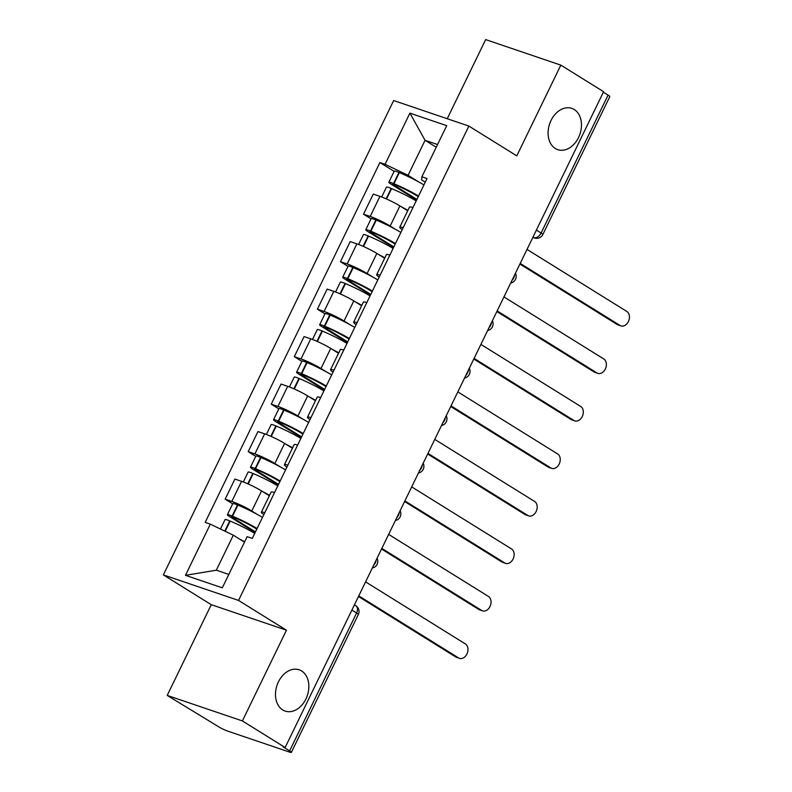 <?xml version="1.0" encoding="UTF-8"?>
<svg xmlns="http://www.w3.org/2000/svg" width="792" height="792" viewBox="0 0 792 792"><rect width="100%" height="100%" fill="white"/><g stroke="black" fill="none" stroke-linecap="round" stroke-linejoin="round"><path stroke-width="1.19" d="M301.623 670.953A21.8 15.998 -71.2 0 1 306.662 697.307A21.8 15.998 -71.2 0 1 285.16 711.087A21.8 15.998 -71.2 0 1 282.704 709.929A21.8 15.998 -71.2 0 1 277.665 683.565A21.8 15.998 -71.2 0 1 299.178 669.794A21.8 15.998 -71.2 0 1 301.623 670.953M574.24 109.524A21.8 15.998 -71.2 0 1 579.279 135.877A21.8 15.998 -71.2 0 1 557.766 149.658A21.8 15.998 -71.2 0 1 555.321 148.5A21.8 15.998 -71.2 0 1 550.282 122.136A21.8 15.998 -71.2 0 1 571.784 108.365A21.8 15.998 -71.2 0 1 574.24 109.524M167.201 695.416L242.392 720.938L285.15 747.519L603.593 91.704L560.835 65.122L516.78 155.856L468.864 126.067L393.673 100.544L163.34 574.893L211.266 604.682L167.201 695.416L218.82 726.878A6.811 0.782 -154.1 0 0 227.502 731.036L289.535 752.093A6.811 0.782 -154.1 0 0 291.367 752.4A6.811 0.782 -154.1 0 0 289.615 750.915L356.588 612.988A6.811 4.564 -58.1 0 0 355.806 605.712L354.42 604.86M560.835 65.122L485.654 39.6L447.233 118.721M242.392 720.938L286.447 630.204L238.531 600.425L468.864 126.067M285.15 747.519L282.962 746.767L289.615 750.915M603.365 92.179L608.068 95.099A6.811 0.782 25.9 0 1 609.81 96.584L542.837 234.511A6.811 0.782 -154.1 0 0 541.094 233.026L608.068 95.099M407.722 210.771L399.92 205.92A15.672 1.792 -154.1 0 0 379.952 196.357L373.27 194.09L363.508 214.186L370.201 216.454A15.672 1.792 25.9 0 1 390.159 226.017L395.693 229.452M412.949 207.563A15.672 1.792 -154.1 0 0 409.494 207.118L399.742 227.215A15.672 1.792 25.9 0 1 403.187 227.66M371.052 218.869L363.508 214.186M402.227 229.64A15.672 1.792 25.9 0 1 399.742 227.215M384.655 258.271L376.853 253.42A15.672 1.792 -154.1 0 0 356.895 243.857L350.203 241.58L340.451 261.677L347.134 263.944A15.672 1.792 25.9 0 1 367.102 273.517L372.626 276.952M389.882 255.064A15.672 1.792 -154.1 0 0 386.437 254.608L376.675 274.705A15.672 1.792 25.9 0 1 380.13 275.161M347.995 266.369L340.451 261.677M379.16 277.141A15.672 1.792 25.9 0 1 376.675 274.705M361.598 305.762L353.796 300.92A15.672 1.792 -154.1 0 0 333.828 291.347L327.145 289.08L317.384 309.177L324.067 311.444A15.672 1.792 25.9 0 1 344.035 321.007L349.569 324.453M366.825 302.564A15.672 1.792 -154.1 0 0 363.37 302.108L353.618 322.205A15.672 1.792 25.9 0 1 357.063 322.651M324.928 313.86L317.384 309.177M356.103 324.631A15.672 1.792 25.9 0 1 353.618 322.205M338.53 353.262L330.729 348.411A15.672 1.792 -154.1 0 0 310.761 338.847L304.078 336.58L294.327 356.667L301.01 358.944A15.672 1.792 25.9 0 1 320.978 368.508L326.502 371.943M343.758 350.054A15.672 1.792 -154.1 0 0 340.312 349.609L330.551 369.696A15.672 1.792 25.9 0 1 334.006 370.151M301.871 361.36L294.327 356.667M333.036 372.131A15.672 1.792 25.9 0 1 330.551 369.696M315.473 400.762L307.672 395.911A15.672 1.792 -154.1 0 0 287.704 386.338L281.021 384.07L271.26 404.168L277.942 406.435A15.672 1.792 25.9 0 1 297.911 416.008L303.445 419.443M320.701 397.554A15.672 1.792 -154.1 0 0 317.245 397.099L307.484 417.196A15.672 1.792 25.9 0 1 310.939 417.641M278.804 408.86L271.26 404.168M309.979 419.631A15.672 1.792 25.9 0 1 307.484 417.196M292.406 448.252L284.605 443.401A15.672 1.792 -154.1 0 0 264.637 433.838L257.954 431.571L248.193 451.668L254.885 453.935A15.672 1.792 25.9 0 1 274.854 463.498L280.378 466.933M297.634 445.045A15.672 1.792 -154.1 0 0 294.178 444.599L284.427 464.686A15.672 1.792 25.9 0 1 287.872 465.142M255.737 456.35L248.193 451.668M286.912 467.122A15.672 1.792 25.9 0 1 284.427 464.686M269.339 495.752L261.548 490.901A15.672 1.792 -154.1 0 0 241.58 481.338L234.887 479.061L225.136 499.158L231.818 501.425A15.672 1.792 25.9 0 1 251.787 510.998L257.321 514.434M274.567 492.545A15.672 1.792 -154.1 0 0 271.121 492.089L261.36 512.186A15.672 1.792 25.9 0 1 264.815 512.642M232.68 503.851L225.136 499.158M263.855 514.622A15.672 1.792 25.9 0 1 261.36 512.186M436.234 147.243L425.066 140.303L408.068 175.319L418.76 181.962M425.274 182.18L421.661 179.933L421.888 176.794L446.728 125.651L409.9 113.147L425.066 140.303L437.55 144.54M244.49 542.134L233.323 535.194L216.325 570.2L185.476 575.319L222.305 587.822L247.144 536.669L252.292 538.421L427.037 178.546L421.888 176.794M185.476 575.319L210.316 524.165L233.323 535.194M408.068 175.319L385.06 164.29L379.913 162.548L205.168 522.423L210.316 524.165M385.06 164.29L409.9 113.147M163.34 574.893L238.531 600.425M211.266 604.682L286.447 630.204M216.325 570.2L228.799 574.438M394.119 171.379L379.913 162.548M620.928 325.888L618.077 324.918A7.841 5.752 -71.2 0 1 617.196 324.502L620.047 325.472A7.841 5.752 108.8 0 0 620.928 325.888A7.841 5.752 108.8 0 0 628.66 320.938A7.841 5.752 108.8 0 0 626.848 311.464L527.017 249.411M418.542 196.04A25.888 2.96 -154.1 0 0 393.961 183.724L393.555 183.556A8.603 0.98 -154.1 0 0 388.842 182.249A8.603 0.98 -154.1 0 0 391.04 184.13L416.612 200.02M388.842 182.249L394.238 171.141A8.603 0.98 25.9 0 1 398.95 172.448L399.356 172.616A25.888 2.96 25.9 0 1 423.938 184.932M381.685 196.98L386.476 187.12A8.603 0.98 25.9 0 1 391.189 188.427L391.594 188.595A25.888 2.96 25.9 0 1 416.176 200.911M416.909 199.406L393.891 185.1L392.822 184.19L395.515 184.991A21.463 2.455 25.9 0 1 418.235 196.663M520.215 263.419L620.047 325.472M401.247 206.752A25.888 2.96 25.9 0 1 407.92 210.355M519.918 264.033L617.196 324.502M597.861 373.378L595.01 372.418A7.841 5.752 -71.2 0 1 594.129 372.002L596.98 372.963A7.841 5.752 108.8 0 0 597.861 373.378A7.841 5.752 108.8 0 0 605.593 368.428A7.841 5.752 108.8 0 0 603.781 358.964L503.95 296.911M395.485 243.54A25.888 2.96 -154.1 0 0 370.894 231.224L370.488 231.056A8.603 0.98 -154.1 0 0 365.775 229.749A8.603 0.98 -154.1 0 0 367.983 231.62L393.545 247.52M365.775 229.749L371.171 218.632A8.603 0.98 25.9 0 1 375.883 219.938L376.289 220.107A25.888 2.96 25.9 0 1 400.881 232.422M358.618 244.48L363.409 234.62A8.603 0.98 25.9 0 1 368.122 235.927L368.527 236.095A25.888 2.96 25.9 0 1 393.119 248.411M393.852 246.906L370.824 232.591L369.755 231.68L372.458 232.482A21.463 2.455 25.9 0 1 395.178 244.164M497.158 310.91L596.98 372.963M378.19 254.242A25.888 2.96 25.9 0 1 384.863 257.845M496.851 311.533L594.129 372.002M574.794 420.879L571.953 419.908A7.841 5.752 -71.2 0 1 571.072 419.493L573.913 420.463A7.841 5.752 108.8 0 0 574.794 420.879A7.841 5.752 108.8 0 0 582.526 415.929A7.841 5.752 108.8 0 0 580.714 406.454L480.892 344.401M372.418 291.03A25.888 2.96 -154.1 0 0 347.837 278.715L347.431 278.546A8.603 0.98 -154.1 0 0 342.708 277.24A8.603 0.98 -154.1 0 0 344.916 279.121L370.488 295.01M342.708 277.24L348.104 266.132A8.603 0.98 25.9 0 1 352.826 267.439L353.232 267.607A25.888 2.96 25.9 0 1 377.814 279.923M335.56 291.971L340.342 282.11A8.603 0.98 25.9 0 1 345.065 283.417L345.47 283.595A25.888 2.96 25.9 0 1 370.052 295.901M370.785 294.396L347.767 280.091L346.698 279.18L349.391 279.982A21.463 2.455 25.9 0 1 372.111 291.664M474.091 358.41L573.913 420.463M355.123 301.742A25.888 2.96 25.9 0 1 361.796 305.346M473.794 359.023L571.072 419.493M551.737 468.379L548.886 467.409A7.841 5.752 -71.2 0 1 548.005 466.993L550.856 467.953A7.841 5.752 108.8 0 0 551.737 468.379A7.841 5.752 108.8 0 0 559.469 463.419A7.841 5.752 108.8 0 0 557.657 453.955L457.825 391.901M349.351 338.53A25.888 2.96 -154.1 0 0 324.769 326.215L324.364 326.047A8.603 0.98 -154.1 0 0 319.651 324.74A8.603 0.98 -154.1 0 0 321.849 326.621L347.421 342.51M319.651 324.74L325.047 313.622A8.603 0.98 25.9 0 1 329.759 314.929L330.165 315.107A25.888 2.96 25.9 0 1 354.747 327.413M312.493 339.471L317.285 329.611A8.603 0.98 25.9 0 1 321.998 330.917L322.403 331.086A25.888 2.96 25.9 0 1 346.985 343.401M347.718 341.897L324.7 327.581L323.631 326.67L326.324 327.472A21.463 2.455 25.9 0 1 349.054 339.154M451.024 405.9L550.856 467.953M332.066 349.242A25.888 2.96 25.9 0 1 338.738 352.846M450.727 406.524L548.005 466.993M528.67 515.869L525.819 514.899A7.841 5.752 -71.2 0 1 524.938 514.483L527.789 515.453A7.841 5.752 108.8 0 0 528.67 515.869A7.841 5.752 108.8 0 0 536.402 510.919A7.841 5.752 108.8 0 0 534.59 501.445L434.768 439.392M326.294 386.021A25.888 2.96 -154.1 0 0 301.712 373.715L301.307 373.547A8.603 0.98 -154.1 0 0 296.584 372.23A8.603 0.98 -154.1 0 0 298.792 374.111L324.364 390.01M296.584 372.23L301.98 361.122A8.603 0.98 25.9 0 1 306.702 362.429L307.108 362.597A25.888 2.96 25.9 0 1 331.69 374.913M289.436 386.961L294.218 377.111A8.603 0.98 25.9 0 1 298.94 378.418L299.346 378.586A25.888 2.96 25.9 0 1 323.928 390.901M324.661 389.387L301.643 375.081L300.574 374.171L303.267 374.972A21.463 2.455 25.9 0 1 325.987 386.654M427.967 453.4L527.789 515.453M308.999 396.733A25.888 2.96 25.9 0 1 315.671 400.336M427.66 454.014L524.938 514.483M505.613 563.369L502.762 562.399A7.841 5.752 -71.2 0 1 501.88 561.983L504.732 562.954A7.841 5.752 108.8 0 0 505.613 563.369A7.841 5.752 108.8 0 0 513.345 558.419A7.841 5.752 108.8 0 0 511.533 548.945L411.701 486.892M303.227 433.521A25.888 2.96 -154.1 0 0 278.645 421.205L278.24 421.037A8.603 0.98 -154.1 0 0 273.527 419.73A8.603 0.98 -154.1 0 0 275.725 421.611L301.297 437.501M273.527 419.73L278.923 408.623A8.603 0.98 25.9 0 1 283.635 409.929L284.041 410.098A25.888 2.96 25.9 0 1 308.623 422.413M266.369 434.462L271.161 424.601A8.603 0.98 25.9 0 1 275.873 425.908L276.279 426.076A25.888 2.96 25.9 0 1 300.861 438.392M301.594 436.887L278.576 422.582L277.507 421.661L280.2 422.473A21.463 2.455 25.9 0 1 302.93 434.145M404.9 500.9L504.732 562.954M285.932 444.233A25.888 2.96 25.9 0 1 292.614 447.836M404.603 501.514L501.88 561.983M482.546 610.86L479.695 609.899A7.841 5.752 -71.2 0 1 478.813 609.474L481.665 610.444A7.841 5.752 108.8 0 0 482.546 610.86A7.841 5.752 108.8 0 0 490.278 605.91A7.841 5.752 108.8 0 0 488.466 596.445L388.644 534.392M280.17 481.021A25.888 2.96 -154.1 0 0 255.588 468.706L255.172 468.537A8.603 0.98 -154.1 0 0 250.46 467.231A8.603 0.98 -154.1 0 0 252.668 469.102L278.23 485.001M250.46 467.231L255.856 456.113A8.603 0.98 25.9 0 1 260.578 457.42L260.984 457.588A25.888 2.96 25.9 0 1 285.565 469.903M243.312 481.962L248.094 472.101A8.603 0.98 25.9 0 1 252.816 473.408L253.222 473.576A25.888 2.96 25.9 0 1 277.804 485.892M278.537 484.377L255.509 470.072L254.44 469.161L257.143 469.963A21.463 2.455 25.9 0 1 279.863 481.645M381.843 548.391L481.665 610.444M262.875 491.723A25.888 2.96 25.9 0 1 269.547 495.327M381.536 549.014L478.813 609.474M459.489 658.36L456.637 657.39A7.841 5.752 -71.2 0 1 455.756 656.974L458.608 657.944A7.841 5.752 108.8 0 0 459.489 658.36A7.841 5.752 108.8 0 0 467.211 653.41A7.841 5.752 108.8 0 0 465.399 643.936L365.577 581.882M257.103 528.512A25.888 2.96 -154.1 0 0 232.521 516.196L232.115 516.028A8.603 0.98 -154.1 0 0 227.393 514.721A8.603 0.98 -154.1 0 0 229.601 516.602L255.172 532.491M227.393 514.721L232.798 503.613A8.603 0.98 25.9 0 1 237.511 504.92L237.917 505.088A25.888 2.96 25.9 0 1 262.498 517.404M220.453 529.026L225.037 519.592A8.603 0.98 25.9 0 1 229.749 520.898L230.155 521.067A25.888 2.96 25.9 0 1 254.737 533.382M255.47 531.877L232.452 517.572L231.383 516.661L234.076 517.463A21.463 2.455 25.9 0 1 256.796 529.145M358.776 595.891L458.608 657.944M239.808 539.223A25.888 2.96 25.9 0 1 244.649 541.797M358.479 596.505L455.756 656.974M373.606 565.359A6.811 4.564 -58.1 0 0 375.358 562.825A6.811 4.564 -58.1 0 0 376.21 559.984M396.663 517.859A6.811 4.564 -58.1 0 0 398.416 515.325A6.811 4.564 -58.1 0 0 399.277 512.483M419.73 470.369A6.811 4.564 -58.1 0 0 421.483 467.834A6.811 4.564 -58.1 0 0 422.334 464.993M442.787 422.869A6.811 4.564 -58.1 0 0 444.54 420.334A6.811 4.564 -58.1 0 0 445.401 417.493M465.854 375.368A6.811 4.564 -58.1 0 0 467.607 372.834A6.811 4.564 -58.1 0 0 468.458 370.003M488.912 327.878A6.811 4.564 -58.1 0 0 490.674 325.344A6.811 4.564 -58.1 0 0 491.525 322.502M511.978 280.378A6.811 4.564 -58.1 0 0 513.731 277.843A6.811 4.564 -58.1 0 0 514.592 275.012M532.887 237.323L533.749 237.62A6.811 4.564 -58.1 0 0 541.094 233.026L536.392 230.096M532.976 237.135L533.749 237.62A6.811 4.999 -71.2 0 0 534.521 237.986A6.811 6.811 0 0 0 542.837 234.511M251.787 510.998L261.548 490.901M274.854 463.498L284.605 443.401M297.911 416.008L307.672 395.911M320.978 368.508L330.729 348.411M344.035 321.007L353.796 300.92M367.102 273.517L376.853 253.42M390.159 226.017L399.92 205.92M254.885 453.935L264.637 433.838M277.942 406.435L287.704 386.338M301.01 358.944L310.761 338.847M324.067 311.444L333.828 291.347M347.134 263.944L356.895 243.857M370.201 216.454L379.952 196.357M231.818 501.425L241.58 481.338M351.895 610.068L356.588 612.988A6.811 0.782 -154.1 0 1 358.34 614.483A6.811 6.811 0 0 0 355.806 605.712M393.961 183.724L399.356 172.616M393.555 183.556L398.95 172.448M386.149 198.812L391.189 188.427M393.891 185.1L394.198 184.457M386.546 198.99L391.594 188.595M370.894 231.224L376.289 220.107M370.488 231.056L375.883 219.938M363.082 246.312L368.122 235.927M370.824 232.591L371.141 231.957M363.488 246.49L368.527 236.095M347.837 278.715L353.232 267.607M347.431 278.546L352.826 267.439M340.015 293.812L345.065 283.417M347.767 280.091L348.074 279.457M340.421 293.99L345.47 283.595M324.769 326.215L330.165 315.107M324.364 326.047L329.759 314.929M316.958 341.303L321.998 330.917M324.7 327.581L325.007 326.947M317.354 341.481L322.403 331.086M301.712 373.715L307.108 362.597M301.307 373.547L306.702 362.429M293.891 388.803L298.94 378.418M301.643 375.081L301.95 374.448M294.297 388.981L299.346 378.586M278.645 421.205L284.041 410.098M278.24 421.037L283.635 409.929M270.834 436.293L275.873 425.908M278.576 422.582L278.883 421.938M271.23 436.471L276.279 426.076M255.588 468.706L260.984 457.588M255.172 468.537L260.578 457.42M247.767 483.793L252.816 473.408M255.509 470.072L255.826 469.438M248.173 483.971L253.222 473.576M232.521 516.196L237.917 505.088M232.115 516.028L237.511 504.92M224.799 531.105L229.749 520.898M232.452 517.572L232.759 516.938M225.195 531.293L230.155 521.067M510.692 283.041A6.811 6.811 0 0 0 515.424 273.28M487.625 330.531A6.811 6.811 0 0 0 492.367 320.77M464.558 378.031A6.811 6.811 0 0 0 469.3 368.27M441.5 425.532A6.811 6.811 0 0 0 446.243 415.77M418.433 473.022A6.811 6.811 0 0 0 423.175 463.261M395.376 520.522A6.811 6.811 0 0 0 400.108 510.761M372.309 568.013A6.811 6.811 0 0 0 377.051 558.251M358.34 614.483L291.367 752.4M534.521 237.986L532.838 237.412"/></g></svg>
